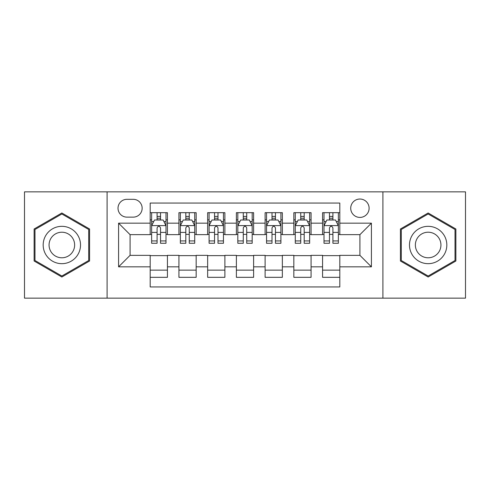 <?xml version="1.0" encoding="UTF-8"?>
<svg xmlns="http://www.w3.org/2000/svg" width="490" height="490" viewBox="0 0 490 490"><rect width="100%" height="100%" fill="white"/><g stroke="black" fill="none" stroke-linecap="round" stroke-linejoin="round"><path stroke-width="0.73" d="M359.917 199.032A9.194 9.194 0 0 0 350.724 208.226A9.194 9.194 0 0 0 359.917 217.419A9.194 9.194 0 0 0 369.111 208.226A9.194 9.194 0 0 0 359.917 199.032M382.904 298.153L465.5 298.153L465.5 191.847L382.904 191.847L382.904 298.153L107.096 298.153L107.096 191.847L24.5 191.847L24.5 298.153L107.096 298.153M339.809 212.678L322.567 212.678L322.567 223.164L311.077 223.164L311.077 234.655L322.567 234.655L322.567 223.164M311.077 223.164L311.077 212.678L293.841 212.678L293.841 223.164L282.35 223.164L282.35 234.655L293.841 234.655L293.841 223.164M282.35 223.164L282.35 212.678L265.108 212.678L265.108 223.164L253.618 223.164L253.618 234.655L265.108 234.655L265.108 223.164M253.618 223.164L253.618 212.678L236.382 212.678L236.382 223.164L224.892 223.164L224.892 234.655L236.382 234.655L236.382 223.164M224.892 223.164L224.892 212.678L207.65 212.678L207.65 223.164L196.159 223.164L196.159 234.655L207.65 234.655L207.65 223.164M196.159 223.164L196.159 212.678L178.924 212.678L178.924 234.655L167.433 234.655L167.433 212.678L150.191 212.678M150.191 277.322L167.433 277.322L167.433 255.345L178.924 255.345L178.924 277.322L196.159 277.322L196.159 255.345L207.65 255.345L207.65 266.836L196.159 266.836M207.65 266.836L207.65 277.322L224.892 277.322L224.892 255.345L236.382 255.345L236.382 266.836L224.892 266.836M236.382 266.836L236.382 277.322L253.618 277.322L253.618 255.345L265.108 255.345L265.108 266.836L253.618 266.836M265.108 266.836L265.108 277.322L282.35 277.322L282.35 255.345L293.841 255.345L293.841 266.836L282.35 266.836M293.841 266.836L293.841 277.322L311.077 277.322L311.077 255.345L322.567 255.345L322.567 266.836L311.077 266.836M126.922 217.131L133.243 217.131A8.906 8.906 0 0 0 142.149 208.226A8.906 8.906 0 0 0 133.243 199.32L126.922 199.32A8.906 8.906 0 0 0 118.017 208.226A8.906 8.906 0 0 0 126.922 217.131M382.904 191.847L107.096 191.847M339.809 223.164L339.809 203.056L150.191 203.056L150.191 234.655L130.083 234.655L130.083 255.345L150.191 255.345L150.191 286.944L339.809 286.944L339.809 255.345L359.917 255.345L359.917 234.655L339.809 234.655L339.809 223.164L371.408 223.164L371.408 266.836L339.809 266.836M150.191 266.836L118.592 266.836L118.592 223.164L150.191 223.164M322.567 266.836L322.567 277.322L339.809 277.322M150.191 219.863L151.631 219.863M157.088 219.863L160.536 219.863M165.994 219.863L167.433 219.863M150.191 234.367L151.631 234.367M157.088 234.367L160.536 234.367M165.994 234.367L167.433 234.367M150.191 255.633L167.433 255.633M150.191 270.137L167.433 270.137M178.924 234.367L180.357 234.367M185.814 234.367L189.263 234.367M194.726 234.367L196.159 234.367M178.924 219.863L180.357 219.863M185.814 219.863L189.263 219.863M194.726 219.863L196.159 219.863M178.924 255.633L196.159 255.633M178.924 270.137L196.159 270.137M207.65 255.633L224.892 255.633M207.65 270.137L224.892 270.137M207.65 219.863L209.089 219.863M214.547 219.863L217.995 219.863M223.452 219.863L224.892 219.863M207.65 234.367L209.089 234.367M214.547 234.367L217.995 234.367M223.452 234.367L224.892 234.367M236.382 255.633L253.618 255.633M236.382 270.137L253.618 270.137M236.382 219.863L237.815 219.863M243.279 219.863L246.721 219.863M252.185 219.863L253.618 219.863M236.382 234.367L237.815 234.367M243.279 234.367L246.721 234.367M252.185 234.367L253.618 234.367M265.108 255.633L282.35 255.633M265.108 270.137L282.35 270.137M265.108 219.863L266.548 219.863M272.005 219.863L275.454 219.863M280.911 219.863L282.35 219.863M265.108 234.367L266.548 234.367M272.005 234.367L275.454 234.367M280.911 234.367L282.35 234.367M293.841 255.633L311.077 255.633M293.841 270.137L311.077 270.137M293.841 219.863L295.274 219.863M300.738 219.863L304.186 219.863M309.643 219.863L311.077 219.863M293.841 234.367L295.274 234.367M300.738 234.367L304.186 234.367M309.643 234.367L311.077 234.367M322.567 255.633L339.809 255.633M322.567 270.137L339.809 270.137M322.567 219.863L324.006 219.863M329.464 219.863L332.912 219.863M338.37 219.863L339.809 219.863M322.567 234.367L324.006 234.367M329.464 234.367L332.912 234.367M338.37 234.367L339.809 234.367M130.083 234.655L118.592 223.164M130.083 255.345L118.592 266.836M371.408 223.164L359.917 234.655M371.408 266.836L359.917 255.345M61.85 277.015L89.572 261.005L89.572 228.995L61.85 212.985L34.122 228.995L34.122 261.005L61.85 277.015M455.878 228.995L428.15 212.985L400.428 228.995L400.428 261.005L428.15 277.015L455.878 261.005L455.878 228.995M160.536 216.415L157.088 216.415M165.994 240.933L160.536 240.933L160.536 243.279L165.994 243.279L165.994 225.749L163.121 220.004L154.503 220.004L151.631 225.749L151.631 243.279L157.088 243.279L157.088 240.933L151.631 240.933M151.631 225.749L151.631 212.678M165.994 225.749L165.994 212.678M157.088 220.004L157.088 212.678M160.536 212.678L160.536 220.004M160.536 240.933L160.536 227.905C159.385 225.694 158.239 225.694 157.088 227.905L157.088 240.933M61.85 226.325A18.675 18.675 0 0 0 43.175 245A18.675 18.675 0 0 0 61.85 263.675A18.675 18.675 0 0 0 80.525 245A18.675 18.675 0 0 0 61.85 226.325M61.85 232.217A12.783 12.783 0 0 0 49.061 245A12.783 12.783 0 0 0 61.85 257.783A12.783 12.783 0 0 0 74.633 245A12.783 12.783 0 0 0 61.85 232.217M88.708 260.509L61.85 276.017L34.986 260.509L34.986 229.492L61.85 213.983L88.708 229.492L88.708 260.509M411.98 235.666A18.675 18.675 0 0 0 418.815 261.17A18.675 18.675 0 0 0 444.326 254.335A18.675 18.675 0 0 0 437.49 228.83A18.675 18.675 0 0 0 411.98 235.666M417.082 238.606A12.783 12.783 0 0 0 421.761 256.074A12.783 12.783 0 0 0 439.224 251.395A12.783 12.783 0 0 0 434.544 233.926A12.783 12.783 0 0 0 417.082 238.606M455.014 229.492L455.014 260.509L428.15 276.017L401.292 260.509L401.292 229.492L428.15 213.983L455.014 229.492M189.263 216.415L185.814 216.415M194.726 240.933L189.263 240.933L189.263 243.279L194.726 243.279L194.726 225.749L191.847 220.004L183.229 220.004L180.357 225.749L180.357 243.279L185.814 243.279L185.814 240.933L180.357 240.933M180.357 225.749L180.357 212.678M194.726 225.749L194.726 212.678M185.814 220.004L185.814 212.678M189.263 212.678L189.263 220.004M189.263 240.933L189.263 227.905C188.117 225.694 186.966 225.694 185.814 227.905L185.814 240.933M217.995 216.415L214.547 216.415M223.452 240.933L217.995 240.933L217.995 243.279L223.452 243.279L223.452 225.749L220.58 220.004L211.962 220.004L209.089 225.749L209.089 243.279L214.547 243.279L214.547 240.933L209.089 240.933M209.089 225.749L209.089 212.678M223.452 225.749L223.452 212.678M214.547 220.004L214.547 212.678M217.995 212.678L217.995 220.004M217.995 240.933L217.995 227.905C216.85 225.694 215.698 225.694 214.547 227.905L214.547 240.933M246.721 216.415L243.279 216.415M252.185 240.933L246.721 240.933L246.721 243.279L252.185 243.279L252.185 225.749L249.312 220.004L240.688 220.004L237.815 225.749L237.815 243.279L243.279 243.279L243.279 240.933L237.815 240.933M237.815 225.749L237.815 212.678M252.185 225.749L252.185 212.678M243.279 220.004L243.279 212.678M246.721 212.678L246.721 220.004M246.721 240.933L246.721 227.905C245.576 225.694 244.424 225.694 243.279 227.905L243.279 240.933M275.454 216.415L272.005 216.415M280.911 240.933L275.454 240.933L275.454 243.279L280.911 243.279L280.911 225.749L278.038 220.004L269.42 220.004L266.548 225.749L266.548 243.279L272.005 243.279L272.005 240.933L266.548 240.933M266.548 225.749L266.548 212.678M280.911 225.749L280.911 212.678M272.005 220.004L272.005 212.678M275.454 212.678L275.454 220.004M275.454 240.933L275.454 227.905C274.308 225.694 273.157 225.694 272.005 227.905L272.005 240.933M304.186 216.415L300.738 216.415M309.643 240.933L304.186 240.933L304.186 243.279L309.643 243.279L309.643 225.749L306.771 220.004L298.153 220.004L295.274 225.749L295.274 243.279L300.738 243.279L300.738 240.933L295.274 240.933M295.274 225.749L295.274 212.678M309.643 225.749L309.643 212.678M300.738 220.004L300.738 212.678M304.186 212.678L304.186 220.004M304.186 240.933L304.186 227.905C303.034 225.694 301.889 225.694 300.738 227.905L300.738 240.933M332.912 216.415L329.464 216.415M338.37 240.933L332.912 240.933L332.912 243.279L338.37 243.279L338.37 225.749L335.497 220.004L326.879 220.004L324.006 225.749L324.006 243.279L329.464 243.279L329.464 240.933L324.006 240.933M324.006 225.749L324.006 212.678M338.37 225.749L338.37 212.678M329.464 220.004L329.464 212.678M332.912 212.678L332.912 220.004M332.912 240.933L332.912 227.905C331.767 225.694 330.615 225.694 329.464 227.905L329.464 240.933M178.924 266.836L167.433 266.836M178.924 223.164L167.433 223.164M165.92 225.608L151.698 225.608M151.631 221.584L153.713 221.584M163.911 221.584L165.994 221.584M157.088 232.407L151.631 232.407M165.994 232.407L160.536 232.407M160.536 218.24L157.088 218.24M194.653 225.608L180.43 225.608M180.357 221.584L182.439 221.584M192.643 221.584L194.726 221.584M185.814 232.407L180.357 232.407M194.726 232.407L189.263 232.407M189.263 218.24L185.814 218.24M223.379 225.608L209.163 225.608M209.089 221.584L211.172 221.584M221.37 221.584L223.452 221.584M214.547 232.407L209.089 232.407M223.452 232.407L217.995 232.407M217.995 218.24L214.547 218.24M252.111 225.608L237.889 225.608M237.815 221.584L239.898 221.584M250.102 221.584L252.185 221.584M243.279 232.407L237.815 232.407M252.185 232.407L246.721 232.407M246.721 218.24L243.279 218.24M280.837 225.608L266.621 225.608M266.548 221.584L268.63 221.584M278.828 221.584L280.911 221.584M272.005 232.407L266.548 232.407M280.911 232.407L275.454 232.407M275.454 218.24L272.005 218.24M309.57 225.608L295.348 225.608M295.274 221.584L297.357 221.584M307.561 221.584L309.643 221.584M300.738 232.407L295.274 232.407M309.643 232.407L304.186 232.407M304.186 218.24L300.738 218.24M338.302 225.608L324.08 225.608M324.006 221.584L326.089 221.584M336.287 221.584L338.37 221.584M329.464 232.407L324.006 232.407M338.37 232.407L332.912 232.407M332.912 218.24L329.464 218.24"/></g></svg>
